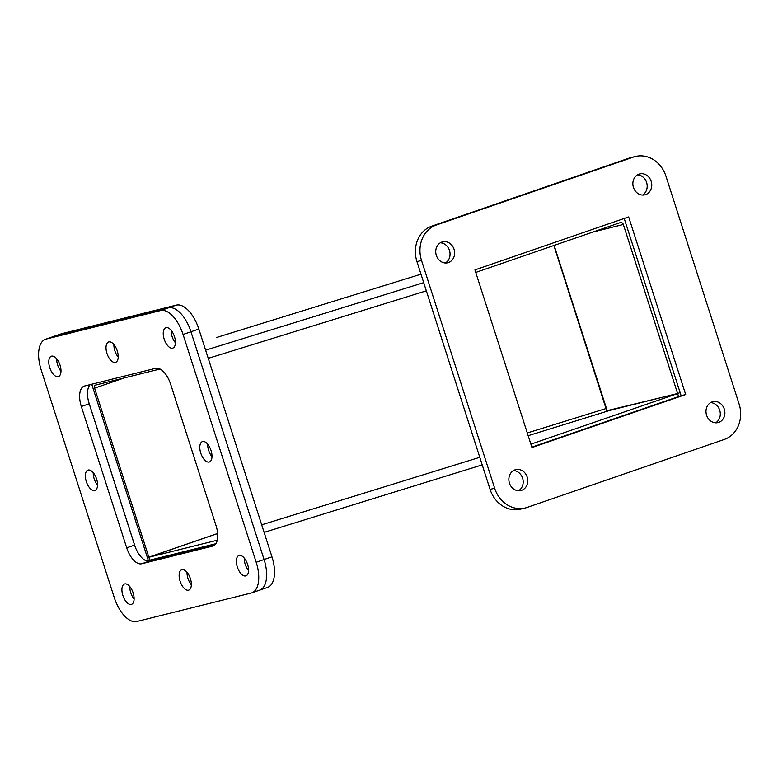 <?xml version="1.0" encoding="UTF-8"?>
<svg xmlns="http://www.w3.org/2000/svg" width="778" height="778" viewBox="0 0 778 778"><rect width="100%" height="100%" fill="white"/><g stroke="black" fill="none" stroke-linecap="round" stroke-linejoin="round"><path stroke-width="1.17" d="M130.753 592.729A10.766 5.29 71 0 1 129.8 586.554A10.766 5.29 71 0 0 134.117 599.07A10.766 5.29 71 0 1 130.753 592.729M245.206 564.235A10.766 5.29 71 0 1 244.253 558.059A10.766 5.29 71 0 0 248.561 570.566A10.766 5.29 71 0 1 245.206 564.235M172.074 336.466A10.766 5.29 71 0 1 171.121 330.29A10.766 5.29 71 0 0 175.439 342.797A10.766 5.29 71 0 1 172.074 336.466M57.63 364.97A10.766 5.29 71 0 1 56.677 358.784A10.766 5.29 71 0 0 60.985 371.3A10.766 5.29 71 0 1 57.63 364.97M45.523 339.247A28.728 14.111 71 0 1 46.116 339.072L160.56 310.568A28.728 14.111 71 0 1 183.073 334.482L256.195 562.251A28.728 14.111 71 0 1 251.829 592.826A28.728 14.111 71 0 1 251.236 593.001L136.792 621.505A28.728 14.111 71 0 1 114.278 597.592L41.156 369.822A28.728 14.111 71 0 1 45.523 339.247L53.41 336.524A28.728 14.111 71 0 1 54.003 336.349A28.728 14.111 -109 0 0 53.41 336.524L61.297 333.811A28.728 14.111 71 0 1 61.88 333.636L176.334 305.132A28.728 14.111 71 0 1 198.837 329.045L271.969 556.815A28.728 14.111 71 0 1 267.593 587.39L259.716 590.113A28.728 14.111 71 0 1 259.123 590.288M91.736 384.225L148.335 560.52L215.856 543.715M176.334 305.132L168.447 307.855A28.728 14.111 71 0 1 190.96 331.768L264.082 559.528A28.728 14.111 71 0 1 259.716 590.113A28.728 14.111 -109 0 0 264.082 559.528L190.96 331.768A28.728 14.111 -109 0 0 168.447 307.855L54.003 336.349L168.447 307.855L160.56 310.568M146.964 560.996L148.335 560.52M215.107 544.649L148.754 561.171M135.148 546.72L88.731 402.138M475.747 272.436L620.231 222.634A2.762 2.402 -104 0 1 623.343 224.472L677.609 393.493L680.137 392.627M147.373 557.534L148.841 557.174L94.576 388.154A2.762 1.352 71 0 1 94.994 385.217A2.762 1.352 71 0 1 95.052 385.198L160.005 369.025M216.362 337.555L420.986 274.196M217.636 533.455L148.841 557.174M607.229 410.813L554.13 245.42M677.609 393.493L608.075 410.813M553.878 245.498L606.733 410.765L677.638 393.571L530.878 444.15M217.266 540.214L148.861 557.243L217.646 533.533M678.591 396.556L677.638 393.571M149.804 560.16L148.861 557.243M606.461 408.411L527.28 432.957M445.415 262.993A10.766 9.365 76 0 0 449.694 251.197A10.766 9.365 76 0 0 440.377 242.785M441.894 242.075A10.766 9.365 -104 0 1 442.585 241.88A10.766 9.365 -104 0 1 454.167 249.66A10.766 9.365 -104 0 1 448.468 262.556A10.766 9.365 -104 0 1 447.788 262.76A10.766 9.365 -104 0 1 436.205 254.98A10.766 9.365 -104 0 1 441.894 242.075M518.537 490.762A10.766 9.365 76 0 0 522.826 478.966A10.766 9.365 76 0 0 513.509 470.554M515.026 469.844A10.766 9.365 -104 0 1 515.717 469.64A10.766 9.365 -104 0 1 527.299 477.429A10.766 9.365 -104 0 1 521.6 490.325A10.766 9.365 -104 0 1 520.91 490.529A10.766 9.365 -104 0 1 509.327 482.749A10.766 9.365 -104 0 1 515.026 469.844M715.672 422.814A10.766 9.365 76 0 0 719.951 411.017A10.766 9.365 76 0 0 710.635 402.605M712.152 401.905A10.766 9.365 -104 0 1 712.842 401.701A10.766 9.365 -104 0 1 724.425 409.481A10.766 9.365 -104 0 1 718.736 422.386A10.766 9.365 -104 0 1 718.045 422.58A10.766 9.365 -104 0 1 706.463 414.8A10.766 9.365 -104 0 1 712.152 401.905M642.54 195.054A10.766 9.365 76 0 0 646.829 183.248A10.766 9.365 76 0 0 637.513 174.836M639.03 174.136A10.766 9.365 -104 0 1 639.711 173.932A10.766 9.365 -104 0 1 651.303 181.712A10.766 9.365 -104 0 1 645.604 194.617A10.766 9.365 -104 0 1 644.913 194.821A10.766 9.365 -104 0 1 633.331 187.031A10.766 9.365 -104 0 1 639.03 174.136M525.257 507.966L520.677 509.104A28.728 25.003 -104 0 1 490.082 489.381L416.95 261.612A28.728 25.003 -104 0 1 431.829 226.126L628.964 158.177A28.728 25.003 -104 0 1 630.793 157.642L635.373 156.495A28.728 25.003 -104 0 1 665.968 176.217L739.1 403.986A28.728 25.003 -104 0 1 724.221 439.473L527.085 507.421A28.728 25.003 -104 0 1 525.257 507.966A28.728 25.003 -104 0 1 494.652 488.244L421.53 260.474A28.728 25.003 -104 0 1 436.409 224.988L633.545 157.039A28.728 25.003 -104 0 1 635.373 156.495M531.841 447.146L681.12 395.691L624.219 218.462M685.69 394.543L531.967 447.535L474.93 269.917L628.663 216.926L685.69 394.543L681.12 395.691M124.733 583.928A10.766 5.29 71 0 1 133.087 592.671A10.766 5.29 71 0 1 131.521 604.341A10.766 5.29 71 0 1 131.307 604.409A10.766 5.29 71 0 1 122.943 595.676A10.766 5.29 71 0 1 124.509 583.996A10.766 5.29 71 0 1 124.733 583.928M51.601 356.159A10.766 5.29 71 0 1 59.964 364.901A10.766 5.29 71 0 1 58.399 376.581A10.766 5.29 71 0 1 58.175 376.64A10.766 5.29 71 0 1 49.811 367.906A10.766 5.29 71 0 1 51.377 356.227A10.766 5.29 71 0 1 51.601 356.159M166.045 327.664A10.766 5.29 71 0 1 174.408 336.397A10.766 5.29 71 0 1 172.842 348.077A10.766 5.29 71 0 1 172.628 348.145A10.766 5.29 71 0 1 164.265 339.403A10.766 5.29 71 0 1 165.831 327.723A10.766 5.29 71 0 1 166.045 327.664M108.823 341.912A10.766 5.29 71 0 1 117.186 350.654A10.766 5.29 71 0 1 115.621 362.324A10.766 5.29 71 0 1 115.397 362.392A10.766 5.29 71 0 1 107.043 353.659A10.766 5.29 71 0 1 108.609 341.98A10.766 5.29 71 0 1 108.823 341.912M88.167 470.048A10.766 5.29 71 0 1 96.53 478.781A10.766 5.29 71 0 1 94.965 490.461A10.766 5.29 71 0 1 94.741 490.529A10.766 5.29 71 0 1 86.377 481.786A10.766 5.29 71 0 1 87.943 470.106A10.766 5.29 71 0 1 88.167 470.048M181.955 569.681A10.766 5.29 71 0 1 190.318 578.414A10.766 5.29 71 0 1 188.753 590.094A10.766 5.29 71 0 1 188.529 590.162A10.766 5.29 71 0 1 180.165 581.419A10.766 5.29 71 0 1 181.731 569.749A10.766 5.29 71 0 1 181.955 569.681M202.611 441.544A10.766 5.29 71 0 1 210.974 450.287A10.766 5.29 71 0 1 209.408 461.967A10.766 5.29 71 0 1 209.185 462.025A10.766 5.29 71 0 1 200.831 453.292A10.766 5.29 71 0 1 202.397 441.612A10.766 5.29 71 0 1 202.611 441.544M239.177 555.434A10.766 5.29 71 0 1 247.54 564.167A10.766 5.29 71 0 1 245.974 575.846A10.766 5.29 71 0 1 245.751 575.915A10.766 5.29 71 0 1 237.387 567.172A10.766 5.29 71 0 1 238.953 555.492A10.766 5.29 71 0 1 239.177 555.434M215.01 544.756L149.59 561.045A19.149 9.404 71 0 1 134.584 545.106L89.217 403.782A19.149 9.404 71 0 1 90.229 384.604M118.207 357.053A10.766 5.29 71 0 1 113.899 344.537M97.551 485.18A10.766 5.29 71 0 1 93.243 472.674M191.339 584.813A10.766 5.29 71 0 1 187.031 572.307M211.995 456.686A10.766 5.29 71 0 1 207.687 444.17M141.703 563.758A19.149 9.404 71 0 1 126.697 547.819L81.33 406.495A19.149 9.404 71 0 1 84.238 386.112A19.149 9.404 71 0 1 84.637 385.995L155.649 368.315A19.149 9.404 71 0 1 170.654 384.254L216.031 525.578A19.149 9.404 71 0 1 213.114 545.962A19.149 9.404 71 0 1 212.725 546.078L141.703 563.758L149.59 561.045M183.073 334.482L198.837 329.045M61.88 333.636L46.116 339.072M271.969 556.815L256.195 562.251M124.198 377.943L94.576 388.154M623.343 224.472L592.875 232.058M205.625 350.168L423.709 282.657M208.251 358.347L426.334 290.836M261.7 524.819L479.783 457.308M528.155 435.69L609.028 410.648M264.121 532.376L482.214 464.874L264.121 532.385M628.964 158.177L633.545 157.039M431.829 226.126L436.409 224.988M416.95 261.612L421.53 260.474M490.082 489.381L494.652 488.244M126.697 547.819L134.584 545.106M213.493 545.816L212.725 546.078M89.217 403.782L81.33 406.495M259.716 590.113L251.829 592.826"/></g></svg>
